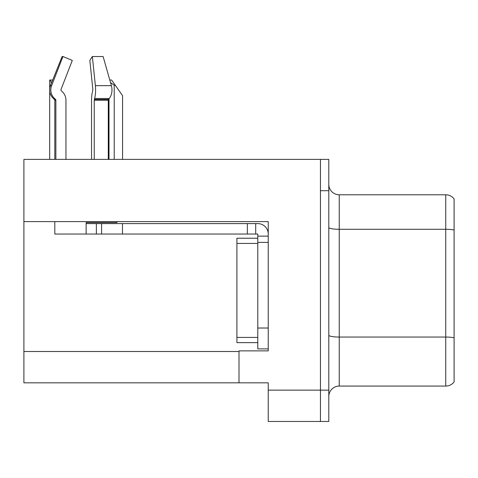 <?xml version="1.0" encoding="UTF-8"?>
<svg xmlns="http://www.w3.org/2000/svg" width="478" height="478" viewBox="0 0 478 478"><rect width="100%" height="100%" fill="white"/><g stroke="black" fill="none" stroke-linecap="round" stroke-linejoin="round"><path stroke-width="0.72" d="M268.236 221.613L268.236 350.882L239 350.882L239 382.836L268.236 382.836L268.236 421.471L320.445 421.471L320.445 390.144L320.445 421.471L328.798 421.471L328.798 390.144L320.445 390.144L320.445 159.383L23.9 159.383L23.9 221.613L268.236 221.613M23.9 221.613L23.9 382.836L239 382.836M328.798 396.513A10.444 10.444 0 0 1 339.243 386.075L445.747 386.075L445.747 194.779L339.243 194.779A10.444 10.444 0 0 1 328.798 184.335A10.444 10.444 0 0 0 339.243 194.779L339.243 386.075M320.445 159.383L328.798 159.383L328.798 190.704L320.445 190.704L320.445 390.144L268.236 390.144M454.1 198.956A10.444 10.444 0 0 0 445.747 194.779A10.444 10.444 0 0 1 454.1 198.956L454.1 381.898A10.444 10.444 0 0 1 445.747 386.075M328.798 190.704L328.798 390.144M454.1 230.743L454.1 337.779A10.444 1.81 180 0 0 445.747 337.05L339.243 337.05A10.444 1.81 0 0 1 328.798 335.239M109.791 80.023L111.607 80.023L115.264 85.245L114.224 85.245L110.508 82.557M122.577 159.383L122.577 95.69L115.264 85.245M109.002 159.383L109.002 98.844M49.694 159.383L49.694 80.023L50.178 80.023L51.481 83.017M52.538 80.37L52.299 80.023L50.178 80.023M61.256 90.724A1.046 1.01 -90 0 1 60.993 89.553A1.046 1.01 -90 0 0 61.256 90.724L62.271 91.668A11.484 11.096 90 0 1 65.958 100.219L65.958 159.383M94.238 159.383L94.238 100.219L94.602 98.498A11.484 2.976 -90 0 0 95.379 85.664L111.392 85.664A11.484 8.12 90 0 1 109.277 98.498A11.484 8.12 90 0 0 111.392 85.664L103.117 56.529L92.35 56.529L89.84 60.425L92.869 89.553L92.529 91.668A11.484 2.976 -90 0 0 91.537 100.219L91.537 159.383M54.809 159.383L54.809 100.219L55.872 100.219A1.046 1.01 -90 0 0 55.538 99.442L54.462 99.442L53.405 98.498L54.522 98.498L55.538 99.442A1.046 1.01 -90 0 1 55.872 100.219L55.872 159.383M60.993 89.553L72.292 60.425L62.935 56.529L62.116 56.529L50.417 85.664C48.726 90.563 49.724 94.841 53.405 98.498M116.985 221.613L116.985 222.557L86.136 222.557L86.136 223.596L101.587 223.596L101.587 234.041L54.809 234.041L54.809 221.613M94.602 98.498L109.277 98.498L108.53 99.442A1.046 0.741 -90 0 0 108.285 100.219L108.285 159.383M62.935 56.529L51.63 85.664A11.484 11.096 90 0 0 54.522 98.498M95.379 85.664L92.35 56.529M101.587 223.596L257.791 223.596A10.444 10.444 0 0 1 268.236 234.047M101.587 234.041L257.791 234.041L257.791 236.126L268.236 236.126M257.791 348.898L268.236 348.898L257.791 348.898L257.791 236.126M255.706 234.041L255.706 223.596M268.236 242.394L257.791 242.394L257.797 238.217L236.909 238.217L236.909 342.636L257.791 342.636M247.353 234.041L247.353 223.596M23.9 351.509L239 351.509M454.1 230.02A10.444 1.81 180 0 0 445.747 229.291L339.243 229.291A10.444 1.81 0 0 1 328.798 227.48M114.224 159.383L114.224 85.245M86.136 234.041L86.136 223.596M108.285 100.219L94.238 100.219M51.63 85.664L50.417 85.664M108.53 99.442L94.327 99.442M268.236 328.016L257.791 328.016M122.47 234.041L122.47 223.596M96.365 234.041L96.365 223.596M236.909 337.414L257.791 337.414M236.909 243.439L257.791 243.439M54.462 99.442L54.809 100.219"/></g></svg>
